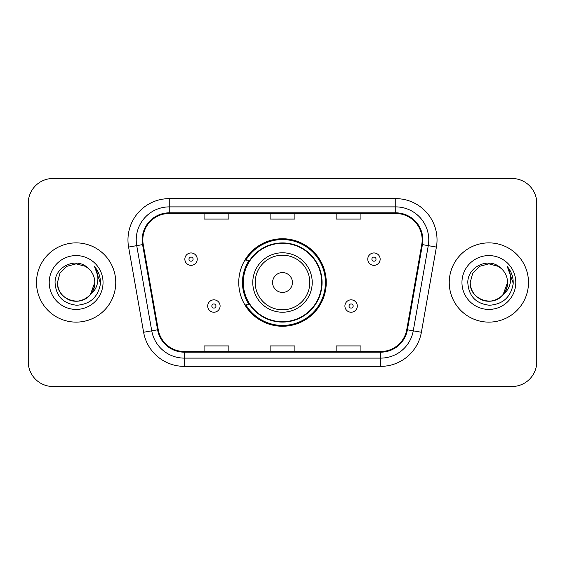 <?xml version="1.0" encoding="UTF-8"?>
<svg xmlns="http://www.w3.org/2000/svg" width="565" height="565" viewBox="0 0 565 565"><rect width="100%" height="100%" fill="white"/><g stroke="black" fill="none" stroke-linecap="round" stroke-linejoin="round"><path stroke-width="0.85" d="M238.748 282.5A43.752 43.752 0 0 0 282.5 326.252A43.752 43.752 0 0 0 326.252 282.5A43.752 43.752 0 0 0 282.5 238.748A43.752 43.752 0 0 0 238.748 282.5M249.243 304.789A40.037 40.037 0 0 1 249.243 260.211M28.25 203.252L28.25 361.748A24.761 24.761 0 0 0 53.011 386.509L511.989 386.509A24.761 24.761 0 0 0 536.75 361.748L536.75 203.252A24.761 24.761 0 0 0 511.989 178.491L53.011 178.491A24.761 24.761 0 0 0 28.25 203.252L28.25 361.748M36.506 282.5A39.621 39.621 0 0 0 76.127 322.121A39.621 39.621 0 0 0 115.754 282.5A39.621 39.621 0 0 0 76.127 242.879A39.621 39.621 0 0 0 36.506 282.5A39.621 39.621 0 0 0 76.127 322.121A39.621 39.621 0 0 0 115.754 282.5A39.621 39.621 0 0 0 76.127 242.879A39.621 39.621 0 0 0 36.506 282.5M449.246 282.5A39.621 39.621 0 0 0 488.873 322.121A39.621 39.621 0 0 0 528.494 282.5A39.621 39.621 0 0 0 488.873 242.879A39.621 39.621 0 0 0 449.246 282.5A39.621 39.621 0 0 0 488.873 322.121A39.621 39.621 0 0 0 528.494 282.5A39.621 39.621 0 0 0 488.873 242.879A39.621 39.621 0 0 0 449.246 282.5M142.825 239.906A26.414 26.414 0 0 1 169.246 213.492L395.754 213.492A26.414 26.414 0 0 1 421.773 244.49L406.751 329.685A26.414 26.414 0 0 1 380.732 351.508L184.268 351.508A26.414 26.414 0 0 1 158.249 329.685L143.228 244.49A26.414 26.414 0 0 1 142.825 239.906M142.168 239.906A27.078 27.078 0 0 0 142.578 244.61L157.6 329.798A27.078 27.078 0 0 0 184.268 352.172L380.732 352.172A27.078 27.078 0 0 0 407.4 329.798L422.422 244.61A27.078 27.078 0 0 0 395.754 212.828L169.246 212.828A27.078 27.078 0 0 0 142.168 239.906M128.594 247.075A41.273 41.273 0 0 1 169.246 198.633L395.754 198.633A41.273 41.273 0 0 1 436.406 247.075L421.384 332.262A41.273 41.273 0 0 1 380.732 366.367L184.268 366.367A41.273 41.273 0 0 1 143.616 332.262L128.594 247.075L136.723 245.641A33.017 33.017 0 0 1 169.246 206.889L395.754 206.889A33.017 33.017 0 0 1 428.277 245.641L413.255 330.829A33.017 33.017 0 0 1 380.732 358.111L184.268 358.111A33.017 33.017 0 0 1 151.745 330.829L136.723 245.641A33.017 33.017 0 0 1 136.221 239.906M511.989 178.491L53.011 178.491M53.011 386.509L511.989 386.509M536.75 361.748L536.75 203.252M270.119 213.492L270.119 219.079L294.881 219.079L294.881 213.492M204.078 213.492L204.078 219.079L228.846 219.079L228.846 213.492M336.154 213.492L336.154 219.079L360.922 219.079L360.922 213.492M294.881 351.508L294.881 345.921L270.119 345.921L270.119 351.508M228.846 351.508L228.846 345.921L204.078 345.921L204.078 351.508M360.922 351.508L360.922 345.921L336.154 345.921L336.154 351.508M70.399 300.262C82.094 304.464 95.146 294.605 94.786 282.5C94.539 289.534 91.424 294.923 85.456 298.659C73.824 306.11 56.832 296.3 57.468 282.5L59.968 273.17L66.797 266.341L76.127 263.841L85.456 266.341L88.352 268.403C76.904 256.397 54.854 266.285 55.059 282.5C55.9 296.124 63.125 303.709 76.727 305.248C90.125 304.281 98.02 297.162 100.422 283.898L100.464 282.5C100.393 276.377 98.359 271.002 94.355 266.376C97.399 271.37 98.472 276.744 97.576 282.5C96.7 287.394 94.32 291.392 90.428 294.492A18.659 18.659 0 0 0 94.786 282.5L90.428 294.492C80.52 307.876 56.493 299.316 57.468 282.5L59.968 273.17L66.797 266.341L76.127 263.841L85.456 266.341L88.352 268.403L85.456 266.341L76.127 263.841L66.797 266.341L59.968 273.17L57.468 282.5C57.722 289.534 60.829 294.923 66.797 298.659C78.429 306.11 95.429 296.3 94.786 282.5L90.379 294.549L94.786 282.5C94.539 289.534 91.424 294.923 85.456 298.659C73.824 306.11 56.832 296.3 57.468 282.5C57.722 289.534 60.829 294.923 66.797 298.659C78.429 306.11 95.429 296.3 94.786 282.5A18.659 18.659 0 0 0 88.352 268.403M49.212 282.5A26.915 26.915 0 0 0 76.127 309.415A26.915 26.915 0 0 0 103.042 282.5A26.915 26.915 0 0 0 76.127 255.585A26.915 26.915 0 0 0 49.212 282.5M94.539 266.581L100.45 283.206M292.409 282.5A9.909 9.909 0 0 0 282.5 272.591A9.909 9.909 0 0 0 272.591 282.5A9.909 9.909 0 0 0 282.5 292.409A9.909 9.909 0 0 0 292.409 282.5M312.219 282.5A29.719 29.719 0 0 0 282.5 252.781A29.719 29.719 0 0 0 252.781 282.5A29.719 29.719 0 0 0 282.5 312.219A29.719 29.719 0 0 0 312.219 282.5A29.719 29.719 0 0 1 282.5 312.219A29.719 29.719 0 0 1 252.781 282.5M321.711 282.5A39.211 39.211 0 0 0 282.5 243.289A39.211 39.211 0 0 0 243.289 282.5A39.211 39.211 0 0 0 282.5 321.711A39.211 39.211 0 0 0 321.711 282.5M325.426 282.5A42.926 42.926 0 0 1 245.817 304.789L249.794 304.789A39.578 39.578 0 0 0 322.078 282.592A39.578 39.578 0 0 0 249.794 260.211L245.817 260.211A42.926 42.926 0 0 1 325.426 282.5M483.139 300.262C494.834 304.464 507.886 294.605 507.532 282.5C507.278 289.534 504.171 294.923 498.203 298.659C486.571 306.11 469.572 296.3 470.214 282.5L472.714 273.17L479.544 266.341L488.873 263.841L498.203 266.341L501.099 268.403C489.643 256.397 467.594 266.285 467.806 282.5C468.646 296.124 475.864 303.709 489.474 305.248C502.871 304.281 510.767 297.162 513.168 283.898L513.211 282.5C513.14 276.377 511.099 271.002 507.095 266.376C510.146 271.37 511.212 276.744 510.315 282.5C509.446 287.394 507.066 291.392 503.175 294.492A18.659 18.659 0 0 0 507.532 282.5L503.175 294.492C493.266 307.876 469.24 299.316 470.214 282.5C470.461 289.534 473.576 294.923 479.544 298.659C491.176 306.11 508.168 296.3 507.532 282.5L503.125 294.549L507.532 282.5C507.278 289.534 504.171 294.923 498.203 298.659C486.571 306.11 469.572 296.3 470.214 282.5C470.461 289.534 473.576 294.923 479.544 298.659C491.176 306.11 508.168 296.3 507.532 282.5A18.659 18.659 0 0 0 501.099 268.403M461.958 282.5A26.915 26.915 0 0 0 488.873 309.415A26.915 26.915 0 0 0 515.789 282.5A26.915 26.915 0 0 0 488.873 255.585A26.915 26.915 0 0 0 461.958 282.5M507.278 266.581L513.197 283.206M197.227 259.137A6.194 6.194 0 0 1 191.034 265.331A6.194 6.194 0 0 1 184.847 259.137A6.194 6.194 0 0 1 191.034 252.951A6.194 6.194 0 0 1 197.227 259.137A6.194 6.194 0 0 0 191.034 252.951A6.194 6.194 0 0 0 184.847 259.137M380.153 259.137A6.194 6.194 0 0 1 373.966 265.331A6.194 6.194 0 0 1 367.773 259.137A6.194 6.194 0 0 1 373.966 252.951A6.194 6.194 0 0 1 380.153 259.137A6.194 6.194 0 0 0 373.966 252.951A6.194 6.194 0 0 0 367.773 259.137M207.708 306.025A6.194 6.194 0 0 1 213.902 299.838A6.194 6.194 0 0 1 220.096 306.025A6.194 6.194 0 0 1 213.902 312.219A6.194 6.194 0 0 1 207.708 306.025A6.194 6.194 0 0 0 213.902 312.219A6.194 6.194 0 0 0 220.096 306.025M344.904 306.025A6.194 6.194 0 0 1 351.098 299.838A6.194 6.194 0 0 1 357.292 306.025A6.194 6.194 0 0 1 351.098 312.219A6.194 6.194 0 0 1 344.904 306.025A6.194 6.194 0 0 0 351.098 312.219A6.194 6.194 0 0 0 357.292 306.025M395.754 198.633L395.754 212.828M136.723 245.641L142.578 244.61M184.268 366.367L184.268 352.172M380.732 352.172L380.732 366.367M407.4 329.798L421.384 332.262M143.616 332.262L157.6 329.798M422.422 244.61L436.406 247.075M169.246 198.633L169.246 212.828M309.797 282.5A27.297 27.297 0 0 0 282.5 255.203A27.297 27.297 0 0 0 255.203 282.5A27.297 27.297 0 0 0 282.5 309.797A27.297 27.297 0 0 0 309.797 282.5M188.971 259.137A2.062 2.062 0 0 0 191.034 261.2A2.062 2.062 0 0 0 193.103 259.137A2.062 2.062 0 0 0 191.034 257.075A2.062 2.062 0 0 0 188.971 259.137M371.897 259.137A2.062 2.062 0 0 0 373.966 261.2A2.062 2.062 0 0 0 376.029 259.137A2.062 2.062 0 0 0 373.966 257.075A2.062 2.062 0 0 0 371.897 259.137M215.964 306.025A2.062 2.062 0 0 0 213.902 303.963A2.062 2.062 0 0 0 211.84 306.025A2.062 2.062 0 0 0 213.902 308.087A2.062 2.062 0 0 0 215.964 306.025M353.16 306.025A2.062 2.062 0 0 0 351.098 303.963A2.062 2.062 0 0 0 349.036 306.025A2.062 2.062 0 0 0 351.098 308.087A2.062 2.062 0 0 0 353.16 306.025"/></g></svg>
